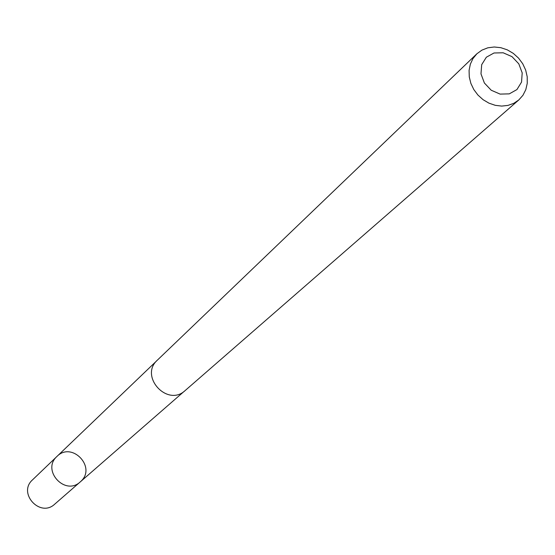 <?xml version="1.0" encoding="UTF-8"?>
<svg xmlns="http://www.w3.org/2000/svg" width="555" height="555" viewBox="0 0 555 555"><rect width="100%" height="100%" fill="white"/><g stroke="black" fill="none" stroke-linecap="round" stroke-linejoin="round"><path stroke-width="0.83" d="M80.794 481.421L80.246 481.913C65.088 496.295 41.278 470.245 56.957 456.439C71.831 441.058 96.806 467.234 80.794 481.421M32.558 479.825L32.481 479.895C17.469 493.131 40.161 517.961 54.688 504.19L80.246 481.913C65.088 496.295 41.278 470.245 56.957 456.439L32.481 479.895M157.46 360.063L157.37 360.146C139.028 376.276 167.45 407.37 185.155 390.553L518.807 99.949L522.949 95.28L525.807 89.646L527.25 83.347L527.201 76.708L525.661 70.062L522.727 63.749L518.53 58.095L513.299 53.377L507.298 49.846L500.818 47.681L494.207 46.995L487.796 47.82L481.913 50.13L476.863 53.793L472.915 58.629L470.328 64.213L469.086 70.409L469.273 76.909L470.869 83.396L473.803 89.542L477.938 95.058L483.058 99.671L488.927 103.147L495.24 105.318L501.692 106.088L507.978 105.408L513.777 103.327L518.807 99.949M486.353 57.214L481.691 64.671L480.984 73.877L484.383 83.007L491.21 90.229L500.104 94.1L509.289 93.864L516.934 89.57L521.54 82.084L522.2 72.906L518.8 63.839L512.015 56.659L503.177 52.787L494.019 52.982L486.353 57.214M156.579 360.951L56.957 456.439M184.281 391.268L80.246 481.913M157.37 360.146L476.738 53.911"/></g></svg>
